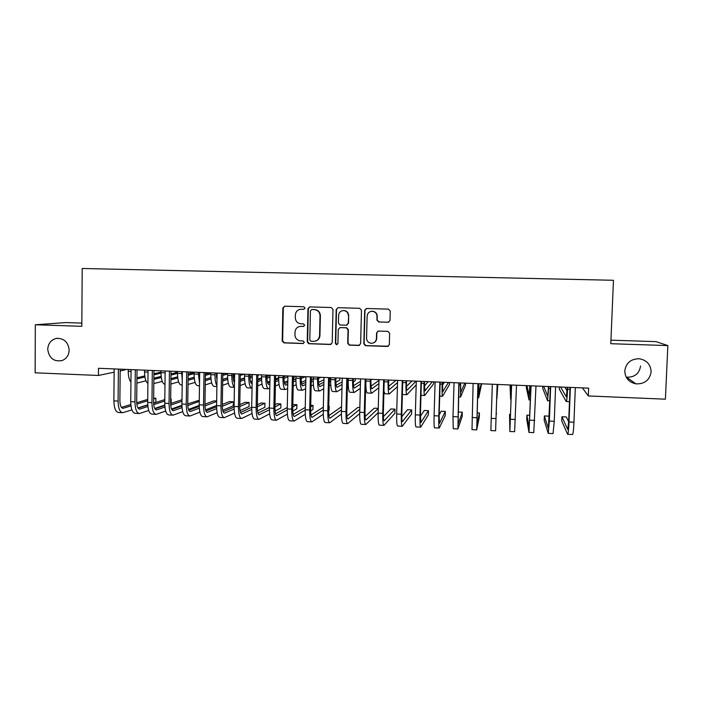 <?xml version="1.0" encoding="UTF-8"?>
<svg xmlns="http://www.w3.org/2000/svg" width="703" height="703" viewBox="0 0 703 703"><rect width="100%" height="100%" fill="white"/><g stroke="black" fill="none" stroke-linecap="round" stroke-linejoin="round"><path stroke-width="1.05" d="M305.023 308.063L303.784 306.736L284.68 306.2L282.852 307.984L282.193 340.99L283.95 342.879L303.002 343.539L304.285 342.299L303.265 340.99L299.601 340.762C296.666 339.909 295.119 337.923 294.952 334.821L295.014 332.062C295.436 328.512 297.395 326.614 300.893 326.368L303.362 326.447L304.654 325.199L303.459 323.872L300.779 323.784C297.387 323.248 295.559 321.227 295.313 317.73L295.365 314.97C295.717 311.666 297.492 309.759 300.708 309.258L303.845 309.311L305.023 308.063M624.782 370.868C625.081 377.88 628.781 382.212 635.881 383.856C644.616 384.163 649.686 380.156 651.101 371.852C650.732 364.488 646.778 360.121 639.247 358.75C630.855 358.864 626.03 362.906 624.782 370.868M626.215 377.142L626.478 377.186C634.572 377.458 639.264 373.741 640.574 366.026M47.725 349.303C49.034 358.17 53.815 361.922 62.057 360.577C66.521 358.741 68.894 355.243 69.175 350.103C68.235 342.124 64.017 338.213 56.512 338.389C51.082 339.725 48.155 343.363 47.725 349.303M371.448 311.306L372.168 311.236C375.305 311.482 377.01 313.186 377.265 316.359L377.168 320.041L378.97 321.956L388.311 322.238L389.989 320.489L390.244 311.042L388.434 309.118L366.448 308.503L364.699 310.313L363.846 343.793L365.411 345.691L387.423 346.465L389.33 344.663L389.638 333.284L387.907 331.368L378.478 331.06L376.58 332.862L376.43 338.495C375.964 341.755 374.101 343.336 370.841 343.257C368.144 342.642 366.72 340.946 366.562 338.169L367.133 316.122C367.458 313.239 369.057 311.622 371.905 311.271L371.896 311.271C375.05 311.526 376.755 313.239 377.01 316.412L376.913 320.093L378.715 322.018L388.733 322.202M582.4 387.889L588.314 395.956L588.631 388.144L98.482 368.284L98.429 375.464L114.132 372.195M588.314 395.956L665.398 399.181L667.85 345.586L656.066 341.632L610.942 340.173M81.838 323.09L65.889 322.572L35.317 324.777L81.82 326.306L82.198 268.484L613.455 280.286L610.793 343.705L667.85 345.586M35.317 324.777L35.15 372.818L98.429 375.464M332.985 309.408L331.21 307.501L309.601 306.912L307.94 308.696L307.229 341.851L308.67 343.705L330.348 344.488L332.211 342.704L332.985 309.408M338.046 307.694L359.681 308.309L361.474 310.216L360.63 343.679L358.75 345.472L349.242 345.129L347.713 343.24L348.038 329.716L346.254 327.8L340.129 327.607L338.266 329.399L337.932 343.459L336.438 344.681L335.384 343.372L336.175 309.505L338.046 307.694M125.108 369.365L125.108 369.91L120.16 370.938M304.074 309.276L300.866 309.241M299.953 326.42L303.819 326.377M284.733 306.2L283.291 307.949L282.632 340.893L284.381 342.774L303.547 343.433M309.795 306.903L308.336 308.661L307.615 341.746L309.382 343.644L331.104 344.347M311.728 309.548L310.427 310.805L309.795 339.909L310.831 341.219L313.652 341.333C317.167 341.096 319.136 339.197 319.566 335.63L320.014 315.7C319.742 312.106 317.853 310.076 314.346 309.619L311.904 309.522M315.48 341.096C318.204 340.278 319.689 338.433 319.935 335.542L319.566 335.63M312.106 309.505L314.724 309.584C318.222 310.041 320.111 312.062 320.383 315.656L319.935 335.542M339.848 327.624L346.632 327.73L348.354 329.637L348.02 343.134L349.558 345.015L359.584 345.296M337.985 307.694L336.517 309.461L335.718 343.266L337.212 344.584M348.38 315.656C348.108 312.475 346.403 310.779 343.266 310.55C340.472 310.919 338.916 312.527 338.6 315.375L338.415 323.108L340.155 325.014L346.315 325.208L348.196 323.406L348.688 315.612C348.424 312.431 346.72 310.735 343.591 310.515L343.046 310.568M346.913 325.129L348.196 323.406M348.688 315.612L348.503 323.345M373.46 342.915C375.446 342.08 376.527 340.577 376.694 338.398L376.43 338.495M377.986 331.113L376.834 332.783L376.694 338.398M366.729 308.468L364.971 310.278L364.128 343.688L365.911 345.604L388.399 346.228M130.934 382.081C129.176 380.033 128.289 376.448 128.245 371.307L128.262 369.488M136.997 378.864L144.915 376.993M153.922 374.831L160.969 373.144M136.944 377.783L144.765 375.929M153.931 373.768L160.978 372.098M145.952 380.841L136.883 383.1M175.627 372.792L175.645 371.412M122.304 412.696L118.64 412.512C115.679 412.099 114.088 408.223 113.886 400.877L114.167 368.917M131.909 409.875L122.788 412.714C119.862 412.301 118.289 408.425 118.086 401.07L118.376 369.093M120.178 369.163L119.888 400.561C120.02 405.455 121.065 408.039 123.025 408.32L130.986 405.912M136.848 404.111L147.718 400.763M153.641 398.944L155.89 398.25L153.649 398.153M121.417 407.397L130.837 404.533M136.725 402.74L147.727 399.401M155.89 398.25L155.838 402.239L153.614 402.951M147.753 404.814L137.981 407.933M147.902 383.399C145.758 381.887 144.642 378.082 144.563 371.975L144.581 370.147M153.869 379.383L161.277 377.511M170.97 375.068L177.481 373.425M153.878 378.205L161.136 376.395M170.987 373.943L177.499 372.326M162.226 381.377L153.816 383.601M190.153 373.548L190.17 372.001M165.108 374.453L165.117 370.982M164.994 384.321C162.463 383.715 161.119 379.822 160.978 372.652L160.996 370.815M170.917 379.831L177.736 378.012M188.132 375.244L194.098 373.653M170.926 378.601L177.613 376.843M188.149 374.075L194.116 372.502M178.597 381.896L170.864 384.058M138.992 413.505L135.284 413.32C132.436 412.916 130.925 409.023 130.74 401.659L131.057 369.602M148.728 410.473L139.458 413.522C136.646 413.118 135.152 409.225 134.967 401.852L135.292 369.778M137.023 369.848L136.698 401.334C136.813 406.246 137.814 408.838 139.695 409.12L147.902 406.501M153.72 404.612L164.783 401.026M170.671 399.119L171.207 398.952L170.671 398.926M138.113 408.127L147.762 405.042M153.623 403.171L164.801 399.594M171.207 398.952L171.154 402.942L170.618 403.127M164.783 405.086L154.686 408.478M155.785 414.313L152.024 414.137C149.308 413.733 147.867 409.831 147.7 402.45L148.052 370.288M165.662 411.062L156.233 414.339C153.544 413.935 152.112 410.042 151.953 402.643L152.314 370.463M153.966 370.534L153.606 402.116C153.711 407.046 154.66 409.647 156.461 409.919L164.924 407.063M170.697 405.095L181.972 401.237M154.906 408.865L164.801 405.526M170.627 403.566L181.989 399.735M181.936 405.297L171.514 408.988M182.244 380.341L181.655 371.65M182.182 385.051L181.418 385.016C178.94 384.576 177.631 380.675 177.481 373.319L177.507 371.483M188.07 380.261L194.309 378.504M205.408 375.376L210.821 373.847M188.088 378.961L194.186 377.265M205.425 374.137L210.197 372.81M195.074 382.397L188.009 384.488M199.52 383.407L198.29 372.326M199.485 385.789L197.824 385.719C195.46 385.288 194.221 381.377 194.098 373.996L194.125 372.159M205.329 380.666L210.97 378.97M216.436 377.335L217.042 377.151M222.789 375.428L227.64 373.97M205.346 379.286L210.865 377.652M216.348 376.035L217.06 375.824M222.807 374.128L225.215 373.416M234.24 373.785L234.204 375.797L233.088 376.149M227.649 377.863L222.719 379.409M211.656 382.88L205.267 384.884M172.683 415.139L168.878 414.955C166.277 414.55 164.906 410.649 164.757 403.241L165.152 370.982M182.71 411.624L173.105 415.157C170.539 414.761 169.186 410.851 169.045 403.434L169.441 371.158M171.022 371.219L170.627 402.907C170.715 407.845 171.62 410.447 173.333 410.719L182.051 407.608M187.789 405.534L199.257 401.387M199.274 400.227L187.745 403.917M171.804 409.594L181.954 405.983M199.204 405.438L188.466 409.462M189.678 415.956L185.829 415.772C183.36 415.376 182.059 411.466 181.928 404.032L182.358 371.685M199.863 412.151L190.082 415.983C187.639 415.587 186.365 411.677 186.242 404.234L186.682 371.861M188.184 371.913L187.745 403.698C187.824 408.654 188.676 411.264 190.302 411.527L199.301 408.118M204.986 405.939L216.665 401.457M216.665 401.018L213.774 400.886L204.977 404.216M188.817 410.324L199.213 406.396M216.594 405.499L205.531 409.902M216.348 373.056L216.99 380.314M216.911 385.631C215.619 383.513 214.986 379.919 214.995 374.857L215.03 373.003M216.893 386.536L214.318 386.43C212.078 386 210.909 382.081 210.803 374.681L210.83 372.836M222.702 381.026L227.746 379.409M233.159 377.687L234.582 377.23M240.285 375.402L244.108 374.181M222.719 379.567L227.658 378.012M233.088 376.298L234.609 375.824M241.639 413.979L241.858 413.988C240.496 413.733 239.793 411.106 239.749 406.106L240.321 374.031M244.539 377.915L240.215 379.365M234.512 381.272L233.862 381.483M228.343 383.328L222.631 385.244M206.779 416.791L202.886 416.598C200.54 416.211 199.318 412.292 199.213 404.84L199.678 372.388M217.13 412.652L207.165 416.809C204.854 416.422 203.65 412.494 203.545 405.033L204.028 372.564M205.443 372.616L204.968 404.497C205.039 409.462 205.838 412.081 207.385 412.345L216.656 408.601M222.306 406.29L233.343 401.782L229.424 401.598L222.324 404.453M205.935 411.044L216.594 406.756M233.343 401.782L233.273 405.816L222.719 410.288M233.115 373.741L233.088 375.156C233.08 378.899 233.545 381.395 234.494 382.643M234.415 387.168C232.711 385.798 231.849 381.922 231.841 375.543L231.867 373.688M234.415 387.291L230.909 387.142C228.8 386.712 227.702 382.792 227.614 375.367L227.649 373.513M240.18 381.342L244.618 379.822M249.987 377.986L252.236 377.221M257.887 375.288L259.31 374.796M234.02 381.87L234.512 381.703M240.206 379.787L244.547 378.328M249.952 376.509L252.263 375.736M261.542 377.889L257.816 379.216M252.166 381.237L250.549 381.817M245.136 383.759L240.11 385.552M223.993 417.626L220.048 417.433C217.833 417.046 216.682 413.118 216.594 405.64L217.104 373.091M234.521 413.109L224.354 417.644C222.174 417.257 221.041 413.329 220.962 405.842L221.48 373.267M222.825 373.319L222.306 405.297C222.359 410.28 223.115 412.907 224.573 413.162L234.125 409.032M239.749 406.58L249.099 402.494L245.154 402.318L239.776 404.62M223.159 411.756L234.09 407.063M249.099 402.494L249.029 406.545L240.039 410.614M249.978 374.418L249.952 375.841C249.987 380.798 250.663 383.425 251.964 383.715L251.63 383.653M252.043 387.977L251.797 388.038C249.837 387.617 248.836 383.68 248.774 376.237L248.809 374.374M251.507 388.03L247.605 387.854C245.619 387.432 244.591 383.504 244.53 376.061L244.565 374.198M257.773 381.597L261.604 380.191M266.929 378.232L270.014 377.107M250.769 382.476L252.157 381.975M257.808 379.936L261.551 378.592M266.92 376.65L270.04 375.525M278.669 377.748L275.532 378.952M269.934 381.105L267.36 382.089M262.034 384.137L257.693 385.806M241.314 418.461L237.315 418.267C235.233 417.89 234.161 413.953 234.09 406.457L234.644 373.803M252.017 413.513L241.647 418.478C239.6 418.1 238.545 414.164 238.484 406.659L239.046 373.978M241.858 413.988L251.709 409.418M257.307 406.791L264.943 403.214L260.971 403.039L257.351 404.708M240.496 412.459L251.7 407.301M264.943 403.214L264.864 407.283L257.491 410.86M266.947 375.112L266.92 376.536C266.947 381.509 267.562 384.137 268.783 384.418L269.882 384.005M269.794 388.302L268.616 388.759C266.789 388.346 265.857 384.4 265.822 376.931L265.857 375.068M268.353 388.75L264.398 388.583C262.544 388.161 261.586 384.216 261.551 376.755L261.586 374.892M275.479 381.791L278.696 380.508M283.986 378.416L287.905 376.861M267.632 383.073L269.917 382.186M275.514 380.007L278.66 378.785M284.003 376.711L286.121 375.885M294.091 376.21L294.047 378.249L293.371 378.53M287.826 380.833L284.293 382.291M279.047 384.471L275.4 385.982M258.739 419.304L254.688 419.111C252.737 418.742 251.744 414.796 251.7 407.274L252.289 374.514M269.644 413.847L259.055 419.322C257.131 418.953 256.156 415.007 256.12 407.476L256.718 374.69M257.896 374.743L257.307 406.914C257.333 411.932 257.983 414.568 259.266 414.814L269.407 409.735M274.987 406.914L280.875 403.944L276.885 403.759L275.031 404.682M257.939 413.144L269.434 407.459M280.875 403.944L280.796 408.021L275.066 411.018M284.021 375.797L283.994 377.23C284.003 382.221 284.574 384.849 285.708 385.139L287.755 384.277M287.668 388.566L285.541 389.488C283.836 389.075 282.984 385.121 282.966 377.634L283.001 375.762M285.295 389.48L281.297 389.304C279.566 388.891 278.687 384.945 278.669 377.458L278.704 375.587M293.3 381.887L295.901 380.771M301.165 378.504L305.427 376.667M284.601 383.653L287.791 382.309M293.344 379.971L295.884 378.899M305.831 380.393L301.35 382.406M296.165 384.734L293.221 386.061M276.27 420.157L272.175 419.955C270.356 419.594 269.442 415.64 269.416 408.091L270.049 375.235M287.386 414.102L276.56 420.174C274.785 419.805 273.88 415.851 273.862 408.302L274.504 375.411M275.602 375.464L274.97 407.731C274.978 412.766 275.585 415.403 276.771 415.649L287.237 409.963M292.782 406.932L296.903 404.673L292.835 404.524M275.497 413.812L287.281 407.503M296.903 404.673L296.815 408.759L292.782 411.044M301.2 376.5L301.174 377.933C301.165 382.933 301.684 385.569 302.729 385.85L305.743 384.462M305.647 388.733L302.562 390.218C300.989 389.814 300.216 385.85 300.216 378.337L300.26 376.457M302.334 390.209L298.3 390.033C296.692 389.629 295.893 385.666 295.893 378.161L295.937 376.281M311.244 381.87L313.213 380.947M318.45 378.478L320.972 377.3M301.666 384.216L305.787 382.327M311.288 379.796L313.23 378.908M323.96 379.734L318.538 382.397M313.406 384.919L311.157 386.026M293.916 421.009L289.768 420.807C288.089 420.456 287.246 416.484 287.246 408.918L287.922 375.956M305.26 414.243L294.188 421.027C292.545 420.666 291.719 416.703 291.727 409.128L292.404 376.14M293.423 376.184L292.747 408.557C292.747 413.601 293.292 416.246 294.39 416.492L305.19 410.086M310.7 406.791L313.02 405.411L310.726 405.306M293.177 414.454L305.243 407.406M313.02 405.411L312.932 409.506L310.638 410.921M318.485 377.195L318.45 378.636C318.433 383.653 318.898 386.299 319.856 386.571L323.846 384.532M323.749 388.794L319.689 390.956C318.257 390.552 317.545 386.58 317.58 379.04L317.624 377.159M319.478 390.947L315.401 390.771C313.925 390.367 313.204 386.395 313.23 378.864L313.274 376.984M329.303 381.703L330.647 381.008M335.867 378.311L336.596 377.933M318.854 384.752L323.898 382.204M329.356 379.453L330.691 378.776M339.839 378.065L339.786 380.121L335.858 382.239M330.762 384.998L329.206 385.842M311.675 421.87L307.475 421.668C305.937 421.317 305.172 417.345 305.199 409.752L305.91 376.685M323.266 414.243L311.921 421.888C310.41 421.536 309.671 417.556 309.698 409.963L310.427 376.87M311.35 376.905L310.638 409.383C310.621 414.445 311.113 417.099 312.123 417.336L323.266 410.06M328.732 406.475L329.224 406.149L328.74 406.123M310.972 415.06L323.336 407.134M329.224 406.149L329.136 410.253L328.635 410.587M335.876 377.898L335.841 379.339C335.806 384.374 336.219 387.028 337.089 387.3L342.08 384.453M341.974 388.689L336.922 391.694C335.621 391.299 334.997 387.318 335.05 379.761L335.094 377.871M336.737 391.685L332.607 391.509C331.271 391.105 330.621 387.133 330.665 379.576L330.709 377.696M347.493 381.342L348.205 380.929M336.139 385.253L342.141 381.896M347.546 378.873L348.257 378.469M355.252 378.689L355.2 380.745L353.319 381.878M348.249 384.928L347.387 385.437M329.54 422.74L325.296 422.529C323.89 422.187 323.213 418.206 323.257 410.587L324.013 377.423M341.412 414.041L329.769 422.749C328.398 422.406 327.739 418.417 327.791 410.798L328.556 377.608M329.399 377.643L328.644 410.218C328.609 415.297 329.048 417.951 329.962 418.188L341.473 409.849M341.544 406.703L328.881 415.614M353.372 378.609L353.337 380.059C353.284 385.103 353.644 387.766 354.426 388.03L360.437 384.172M360.331 388.372L354.259 392.441C353.091 392.046 352.546 388.056 352.625 380.472L352.669 378.583M354.092 392.432L349.918 392.248C348.714 391.852 348.152 387.871 348.213 380.297L348.266 378.407M353.547 385.701L360.507 381.334M347.519 423.61L343.222 423.399C341.966 423.057 341.368 419.067 341.43 411.431L342.229 378.161M359.699 413.557L347.721 423.619C346.5 423.276 345.92 419.287 345.99 411.642L346.807 378.346M347.563 378.372L346.764 411.062C346.72 416.15 347.097 418.812 347.915 419.041L359.795 409.374M359.848 407.538L357.818 407.45L346.913 416.097M370.973 379.321L370.938 380.771C370.868 385.833 371.184 388.504 371.869 388.768L378.917 383.592M378.812 387.757L371.711 393.188C370.674 392.801 370.209 388.803 370.305 381.202L370.358 379.295M371.553 393.179L367.335 392.995C366.272 392.608 365.78 388.618 365.876 381.017L365.92 379.119M371.061 386.07L379.005 380.411M365.622 424.489L361.272 424.278C360.147 423.944 359.637 419.946 359.725 412.283L360.569 378.899M378.152 412.687L365.797 424.498C364.716 424.164 364.224 420.166 364.312 412.494L365.173 379.084M365.841 379.119L364.998 411.905C364.936 417.002 365.261 419.673 365.991 419.902L378.258 408.54M378.258 408.381L374.286 408.197L365.077 416.484M388.689 380.042L388.654 381.492C388.566 386.571 388.829 389.242 389.418 389.506L397.538 382.59M397.423 386.685L389.26 393.944C388.364 393.557 387.977 389.55 388.1 381.922L388.153 380.015M388.697 386.316L395.974 380.341M389.128 393.935L384.857 393.75L383.935 391.176M383.829 425.368L379.427 425.157C378.451 424.832 378.021 420.825 378.135 413.136L379.022 379.646M384.233 379.857L383.355 412.749C383.276 417.872 383.548 420.543 384.172 420.772L395.007 409.146L394.893 413.294L383.987 425.377C383.047 425.051 382.643 421.044 382.757 413.346L383.653 379.84M395.007 409.146L390.85 408.953L383.372 416.712M406.51 380.762L406.475 382.221C406.378 387.318 406.58 389.989 407.081 390.253L416.044 381.149M416.185 384.893L406.923 394.699C406.167 394.321 405.859 390.306 406.009 382.652L406.062 380.745M406.466 386.386L412.02 380.982M406.809 394.691L402.362 394.497M402.16 426.255L397.705 426.044C396.879 425.719 396.527 421.703 396.668 413.997L397.599 380.402M402.749 380.613L401.826 413.601C401.729 418.742 401.949 421.422 402.476 421.642L411.686 409.902L411.571 414.067L402.292 426.264C401.501 425.948 401.176 421.923 401.316 414.208L402.265 380.587M411.686 409.902L407.512 409.708L401.8 416.686M424.454 381.492L424.849 391L432.204 381.808M433.584 381.861L433.523 383.952L424.691 395.464C424.076 395.086 423.856 391.061 424.023 383.39L424.076 381.474M424.366 386.132L428.153 381.641M420.605 427.152L416.097 426.932C415.42 426.616 415.157 422.591 415.324 414.858L416.299 381.158M421.387 381.369L420.42 414.462L420.895 422.521L428.47 410.666L428.347 414.849L420.71 427.16C420.069 426.844 419.832 422.819 419.999 415.078L420.992 381.351M428.47 410.666L424.269 410.473L420.385 416.246M442.495 382.221L442.732 391.756L448.452 382.458M449.516 382.502L449.454 384.603L442.565 396.228C442.099 395.859 441.967 391.826 442.152 384.137L442.213 382.212M442.415 385.279L444.384 382.3M439.173 428.057L434.612 427.828C434.076 427.521 433.909 423.487 434.094 415.728L435.113 381.922M440.148 382.124L439.129 415.332L439.428 423.408L445.351 411.44L445.219 415.622L439.252 428.057C438.76 427.749 438.61 423.716 438.804 415.948L439.841 382.116M445.351 411.44L441.124 411.246L439.138 414.99M460.658 382.959L460.72 392.511L464.797 383.126M465.535 383.153L465.465 385.253L460.562 397.002L460.465 382.95M457.855 428.962L453.242 428.733L452.987 416.607L454.059 382.687M459.024 382.889L458.084 424.296L462.328 412.213L462.196 416.413L457.917 428.962L458.813 382.88M462.328 412.213L458.101 412.02M478.936 383.697L478.822 393.276L481.23 383.794M481.634 383.803L478.664 397.775L478.831 383.689M478.031 383.662L476.862 425.192L479.411 412.986L479.27 417.204L476.696 429.876L471.994 429.647L473.128 383.46M476.696 429.876L477.908 383.653M479.411 412.986L477.065 412.881M497.829 384.462L496.88 398.557L497.311 384.444L497.039 394.049L497.75 384.462M495.606 430.79L497.135 384.436L495.606 430.79L490.861 430.561L492.32 384.242M496.59 413.768L496.151 413.751M511.195 385.007L510.773 394.62L510.211 384.963M510.035 384.954L510.615 399.155L511.248 385.007M510.554 414.401L509.543 414.357L509.86 431.484L511.643 385.024M509.877 431.484L514.631 431.712L516.494 385.218M511.591 385.024L510.026 426.774L509.543 414.357M529.798 385.754L529.192 395.402L526.907 385.639M526.389 385.622L526.31 387.74L529.034 399.945L529.93 385.762M529.86 415.288L526.899 415.148L526.74 419.401L528.981 432.407L531.09 385.806M529.025 432.407L533.779 432.635L535.976 386.009M530.941 385.806L529.139 427.679L526.899 415.148M548.516 386.518L547.725 396.184L543.691 386.325M542.83 386.29L542.751 388.416L547.567 400.736L548.744 386.527M548.463 387.74L547.901 386.492M549.245 417.573L548.744 416.141L544.359 415.948L544.201 420.209L548.226 433.338L549.359 421.079L550.669 386.606M548.296 433.347L553.059 433.575L554.263 421.308L555.581 386.799M550.423 386.597L548.384 428.602L544.359 415.948M567.347 387.283L566.372 396.967L560.572 387.002M559.368 386.958L559.289 389.093L566.223 401.536C566.776 401.211 567.233 397.116 567.593 389.26L567.673 387.291M567.18 390.982L564.808 387.177M568.683 421.747L566.337 416.949L561.925 416.747L561.759 421.018L567.602 434.278C568.182 434.015 568.657 429.92 569.017 421.985L570.379 387.406M567.699 434.287L572.462 434.516C573.086 434.252 573.586 430.157 573.956 422.213L575.326 387.599M570.028 387.388L568.701 421.325L567.752 429.524L561.925 416.747M282.632 340.893L282.193 340.99M283.291 307.949L282.852 307.984M128.245 371.307L131.039 371.421M113.886 400.877L118.086 401.07M122.375 408.215L123.368 408.258M144.563 371.975L148.034 372.115M160.978 372.652L165.091 372.818M130.74 401.659L134.967 401.852M139.071 409.005L140.02 409.049M147.7 402.45L151.953 402.643M155.864 409.805L156.769 409.849M177.481 373.319L181.629 373.495M194.098 373.996L198.264 374.172M164.757 403.241L169.045 403.434M172.762 410.614L173.632 410.657M181.928 404.032L186.242 404.234M189.766 411.422L190.592 411.466M210.803 374.681L214.995 374.857M199.213 404.84L203.545 405.033M206.875 412.239L207.657 412.274M227.614 375.367L231.841 375.543M216.594 405.64L220.962 405.842M224.09 413.056L224.828 413.092M244.53 376.061L248.774 376.237M234.09 406.457L238.484 406.659M241.41 413.882L242.104 413.918M261.551 376.755L265.822 376.931M268.467 384.365L268.933 384.383M251.7 407.274L256.12 407.476M258.836 414.717L259.486 414.744M278.669 377.458L282.966 377.634M269.416 408.091L273.862 408.302M276.376 415.552L276.982 415.578M295.893 378.161L300.216 378.337M287.246 408.918L291.727 409.128M294.03 416.396L294.583 416.422M313.23 378.864L317.58 379.04M305.199 409.752L309.698 409.963M311.789 417.239L312.299 417.266M330.665 379.576L335.05 379.761M323.257 410.587L327.791 410.798M329.663 418.092L330.129 418.109M348.213 380.297L352.625 380.472M341.43 411.431L345.99 411.642M365.876 381.017L370.305 381.202M359.725 412.283L364.312 412.494M384.19 381.764L388.1 381.922M378.135 413.136L382.757 413.346M402.696 382.52L406.009 382.652M396.668 413.997L401.316 414.208M421.334 383.284L424.023 383.39M415.324 414.858L419.999 415.078M440.087 384.049L442.152 384.137M434.094 415.728L438.804 415.948M458.962 384.822L460.403 384.875M452.987 416.607L457.732 416.826M477.97 385.596L478.761 385.631M472.012 417.485L476.783 417.714M491.16 418.373L495.966 418.601M510.431 419.269L515.264 419.498M529.86 387.713L530.87 387.757M529.834 420.174L534.702 420.394M548.665 388.487L550.344 388.548M549.359 421.079L554.263 421.308M567.593 389.26L569.948 389.357M569.017 421.985L573.956 422.213M626.478 377.186L635.881 383.856M57.646 338.266L56.512 338.389M420.983 395.306L424.594 395.455M439.718 396.105L442.495 396.228M458.584 396.914L460.509 397.002M477.565 397.731L478.638 397.775M510.624 399.155L511.09 399.172M529.069 399.945L530.422 399.998M547.628 400.736L549.878 400.833M566.302 401.545L569.465 401.677"/></g></svg>
